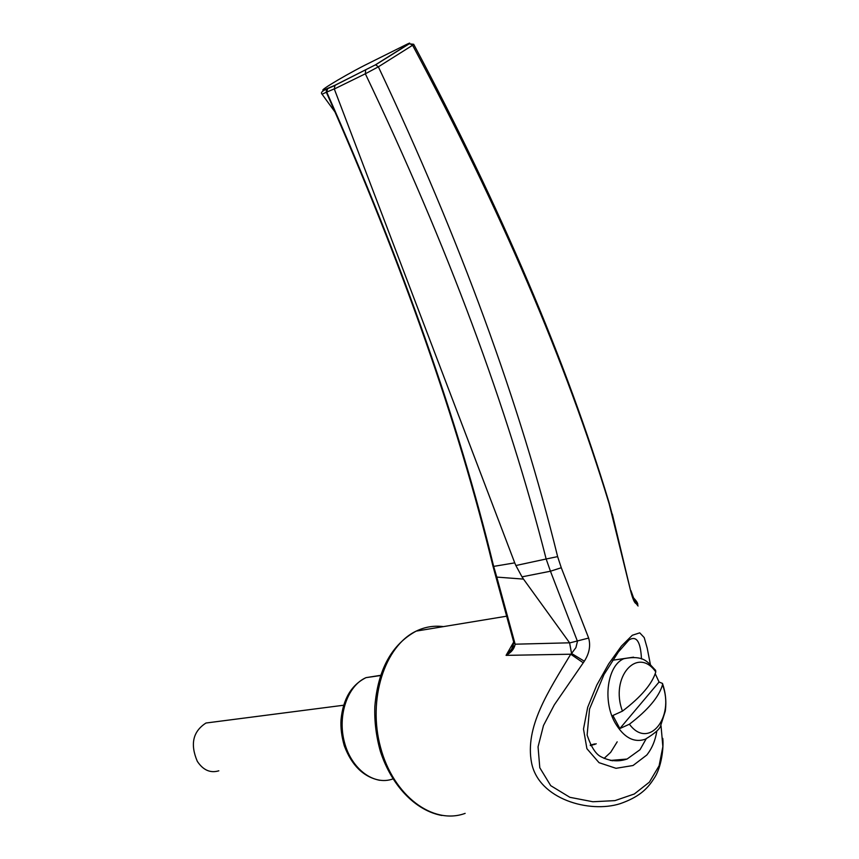 <?xml version="1.0" encoding="UTF-8"?>
<svg xmlns="http://www.w3.org/2000/svg" width="859" height="859" viewBox="0 0 859 859"><rect width="100%" height="100%" fill="white"/><g stroke="black" fill="none" stroke-linecap="round" stroke-linejoin="round"><path stroke-width="1.29" d="M619.865 728.55L629.411 724.212C648.03 709.953 659.068 696.81 662.514 684.763L662.482 683.41C665.607 692.451 666.541 701.674 665.306 711.069L660.732 725.447C660.227 728.668 655.095 733.253 645.345 739.202C633.888 743.089 623.752 737.559 614.947 722.612C602.427 700.472 607.463 665.521 623.741 658.746C644.776 654.569 647.933 662.772 655.621 670.331L655.771 671.921C652.239 683.828 641.136 696.907 622.453 711.134L612.886 715.493L619.865 728.55L659.057 682.035L655.224 673.714M662.482 683.41L659.057 682.035M590.219 745.15L594.75 743.926M662.772 738.386C663.76 746.417 661.945 767.366 653.71 778.898C646.816 789.829 638.044 797.367 620.23 803.659C589.575 813.494 538.915 799.31 531.603 763.017C524.613 727.058 548.246 691.559 570.73 654.214L506.08 655.363L513.714 642.006M515.003 643.477L513.811 642.435L515.142 644.196L569.592 642.811L571.557 653.474L575.917 647.632L577.463 641.34L550.447 571.224L522.004 576.851L523.496 579.106L496.792 577.098L515.142 644.196C514.294 648.824 511.266 652.539 506.08 655.363L511.653 649.179L513.521 645.807M569.678 642.929L588.651 638.065C590.767 645.678 589.328 653.398 584.335 661.215L554.302 704.863L543.489 725.501L538.056 746.825L539.796 767.753L550.716 785.652L569.882 797.313L592.871 801.748L614.947 800.62L634.307 793.995L649.393 782.141L659.111 765.777L662.869 746.621L661.033 725.801M583.25 662.794L570.73 654.214L571.546 653.398M513.435 646.065L511.653 649.179L513.875 642.8M569.592 642.811L523.496 579.106M656.813 731.245C655.277 740.641 651.938 748.565 646.784 755.04L633.04 765.509L616.01 768.311L599.034 762.674L586.912 748.704L583.497 729.033L587.685 707.301L596.747 685.171L608.666 663.91L621.433 646.075L632.31 635.263L639.74 632.847L644.207 637.571L647.224 648.212L650.392 664.555M638.065 606.003L636.111 603.555C634.554 603.104 632.793 599.131 630.817 591.626L609.149 503.793C566.156 362.605 500.636 209.757 412.599 45.259L378.368 66.819C460.188 239.983 519.942 403.258 557.631 556.621L561.271 567.735L588.651 638.065M334.258 88.885L326.742 92.106C403.139 264.669 458.781 422.768 493.667 566.392L514.734 562.86L515.872 565.523L546.152 558.994C507.572 407.145 447.303 245.406 365.343 73.788L334.312 89.003L334.967 85.266L375.351 64.887L408.927 43.809C410.441 42.746 409.829 42.864 407.102 44.174L364.624 65.338C339.756 78.062 311.108 95.875 327.816 88.305L334.967 85.266M515.872 565.523L522.004 576.851M561.271 567.735L550.447 571.224L546.152 558.994L557.631 556.621M571.557 653.474L584.335 661.215M633.18 597.531L636.369 603.619M633.266 597.714L636.111 603.555M612.349 514.187L630.817 591.626M218.83 770.813C210.326 773.325 203.153 770.158 197.302 761.321C190.011 744.195 192.91 731.428 205.988 723.02L213.794 722.011M327.676 88.434L326.742 92.106L327.075 88.831L327.816 88.305M334.505 85.675L327.15 88.853C326.474 88.692 326.205 89.83 326.334 92.267L322.061 94.2C320.514 92.826 321.985 91.118 326.474 89.089L327.075 88.831M514.734 562.86L334.312 89.003M408.927 43.809L413.673 44.271L412.599 45.259L409.603 43.584L375.641 64.801L378.368 66.819L365.343 73.788L365.633 70.191M334.398 85.803L336.782 84.375M413.673 44.271C501.055 208.286 566.167 361.016 609.031 502.483L609.149 503.793M609.106 502.74L612.306 514.906M326.334 92.267C402.517 264.518 458.019 422.317 492.841 565.662L493.667 566.392L496.792 577.098L495.826 576.185M513.768 642.264L492.808 565.533M611.984 760.763L627.091 759.034L640.019 749.703L646.108 738.923M641.469 658.939C640.653 641.641 636.498 635.327 628.981 639.976L618.383 651.981L603.995 674.54L589.532 709.04L587.116 735.079C591.035 746.589 595.48 753.73 600.473 756.478C609.299 761.214 618.169 762.062 627.091 759.034L610.287 760.451M604.081 758.422L610.695 752.301L617.191 741.832M596.232 743.787L590.477 745.633M612.574 660.249L633.577 657.178M622.453 711.134C609.643 677.15 637.496 645.71 655.771 671.921M662.514 684.763C675.056 717.351 648.566 750.24 629.411 724.212M443.427 626.619C434.02 625.406 424.947 626.898 416.196 631.107C384.671 645.904 367.437 699.387 380.569 747.459C393.304 795.692 432.861 825.349 465.148 813.376M334.645 85.513L375.351 64.887M380.558 675.324L366.031 677.633C347.541 685.643 337.276 715.483 344.427 742.208C351.342 769.03 373.858 785.835 392.67 778.995M507.519 616.053L416.196 631.107C391.704 644.422 377.917 669.569 374.835 706.549C374.299 721.324 376.145 736.292 380.387 751.442C391.597 785.835 415.616 810.713 441.891 815.481M633.706 598.186L633.212 597.574C636.39 600.817 637.915 603.179 637.808 604.65M630.925 590.605L633.631 598.1M343.6 705.239L205.988 723.02M322.114 94.286L334.967 111.96M380.483 675.561L366.031 677.633C351.374 684.967 343.042 699.001 341.023 719.735C340.508 727.648 341.592 736.335 344.276 745.762C351.707 765.498 363.518 777.008 379.699 780.305M592.764 744.624L594.857 744.431"/></g></svg>
